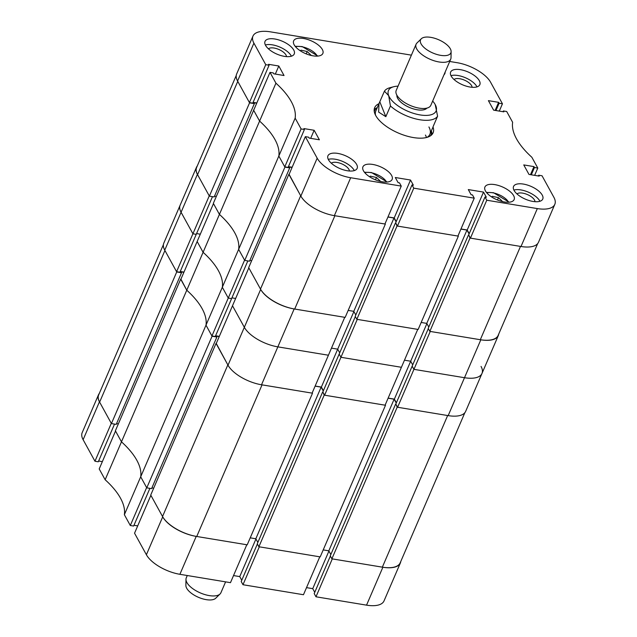 <?xml version="1.0" encoding="UTF-8"?>
<svg xmlns="http://www.w3.org/2000/svg" width="637" height="637" viewBox="0 0 637 637"><rect width="100%" height="100%" fill="white"/><g stroke="black" fill="none" stroke-linecap="round" stroke-linejoin="round"><path stroke-width="0.96" d="M265.557 45.354A15.901 6.983 23.3 0 0 280.67 55.483A15.901 6.983 23.3 0 0 294.238 53.97A15.901 6.983 23.3 0 0 293.713 50.005A15.901 6.983 23.3 0 0 278.592 39.884A15.901 6.983 23.3 0 0 265.024 41.389A15.901 6.983 23.3 0 0 265.557 45.354M291.388 56.199A15.901 6.983 23.3 0 0 291.197 55.841A15.901 6.983 23.3 0 0 279.579 46.971A15.901 6.983 23.3 0 0 265.366 44.996M451.163 76.034A15.901 6.983 23.3 0 0 466.276 86.154A15.901 6.983 23.3 0 0 479.844 84.649A15.901 6.983 23.3 0 0 479.319 80.684A15.901 6.983 23.3 0 0 464.198 70.556A15.901 6.983 23.3 0 0 450.638 72.069A15.901 6.983 23.3 0 0 451.163 76.034M476.994 86.879A15.901 6.983 23.3 0 0 476.802 86.513A15.901 6.983 23.3 0 0 465.185 77.65A15.901 6.983 23.3 0 0 450.98 75.668M514.075 190.431A15.901 6.983 23.3 0 0 529.196 200.559A15.901 6.983 23.3 0 0 542.764 199.047A15.901 6.983 23.3 0 0 542.23 195.081A15.901 6.983 23.3 0 0 527.118 184.953A15.901 6.983 23.3 0 0 513.549 186.466A15.901 6.983 23.3 0 0 514.075 190.431M539.905 201.276A15.901 6.983 23.3 0 0 539.722 200.91A15.901 6.983 23.3 0 0 528.097 192.048A15.901 6.983 23.3 0 0 513.892 190.073M328.469 159.752A15.901 6.983 23.3 0 0 343.59 169.88A15.901 6.983 23.3 0 0 357.15 168.367A15.901 6.983 23.3 0 0 356.624 164.41A15.901 6.983 23.3 0 0 341.512 154.281A15.901 6.983 23.3 0 0 327.944 155.786A15.901 6.983 23.3 0 0 328.469 159.752M354.299 170.597A15.901 6.983 23.3 0 0 354.116 170.238A15.901 6.983 23.3 0 0 342.491 161.368A15.901 6.983 23.3 0 0 328.286 159.393M286.475 56.613A10.009 4.395 23.3 0 0 285.981 54.981A10.009 4.395 23.3 0 0 277.382 48.898A10.009 4.395 23.3 0 0 268.44 48.842M472.089 87.285A10.009 4.395 23.3 0 0 471.595 85.653A10.009 4.395 23.3 0 0 462.995 79.577A10.009 4.395 23.3 0 0 454.046 79.521M535 201.682A10.009 4.395 23.3 0 0 534.507 200.05A10.009 4.395 23.3 0 0 525.907 193.974A10.009 4.395 23.3 0 0 516.965 193.919M349.394 171.011A10.009 4.395 23.3 0 0 348.901 169.378A10.009 4.395 23.3 0 0 340.301 163.295A10.009 4.395 23.3 0 0 331.359 163.239M294.175 44.829A15.901 6.983 23.3 0 0 309.295 54.957A15.901 6.983 23.3 0 0 322.855 53.444A15.901 6.983 23.3 0 0 322.33 49.479A15.901 6.983 23.3 0 0 307.217 39.351A15.901 6.983 23.3 0 0 293.649 40.864A15.901 6.983 23.3 0 0 294.175 44.829M443.973 74.792A15.901 6.983 23.3 0 0 444.857 73.605A15.901 6.983 23.3 0 0 445.112 72.148M363.456 170.796A15.901 6.983 23.3 0 0 378.569 180.924A15.901 6.983 23.3 0 0 392.137 179.411A15.901 6.983 23.3 0 0 391.612 175.446A15.901 6.983 23.3 0 0 376.491 165.317A15.901 6.983 23.3 0 0 362.931 166.83A15.901 6.983 23.3 0 0 363.456 170.796M485.458 190.957A15.901 6.983 23.3 0 0 500.571 201.085A15.901 6.983 23.3 0 0 514.139 199.572A15.901 6.983 23.3 0 0 513.613 195.607A15.901 6.983 23.3 0 0 498.492 185.486A15.901 6.983 23.3 0 0 484.924 186.991A15.901 6.983 23.3 0 0 485.458 190.957M378.935 103.727A31.802 13.966 23.3 0 0 374.683 107.637A31.802 13.966 23.3 0 0 413.437 137.568A31.802 13.966 23.3 0 0 433.104 132.799A31.802 13.966 23.3 0 0 433.025 127.026M431.926 134.598A31.802 13.966 23.3 0 0 431.528 131.445M534.65 175.366L537.795 168.057L531.855 157.259A82.452 36.205 23.3 0 1 512.634 122.296L506.694 111.499L503.357 110.949L503.851 111.849L493.635 110.161L488.404 100.646L498.62 102.334L499.113 103.234L502.45 103.791L490.609 82.261A28.267 12.414 23.3 0 0 457.103 62.697L449.714 61.478M411.398 55.148L270.454 31.85A28.267 12.414 23.3 0 0 252.969 36.094A28.267 12.414 23.3 0 0 253.908 43.141L237.585 81.042L249.425 102.573L252.762 103.13L269.085 65.221L268.591 64.321L278.807 66.009L284.038 75.524L273.822 73.828L273.329 72.929L269.992 72.379L253.661 110.289L259.601 121.086L275.932 83.176L269.992 72.379M269.085 65.221L265.748 64.671L253.908 43.141M295.154 118.14L278.831 156.041L284.771 166.846L288.107 167.396L304.43 129.486L301.094 128.937L295.154 118.14A82.452 36.205 23.3 0 0 275.932 83.176M304.43 129.486L303.937 128.586L314.152 130.274L319.384 139.79L309.168 138.102L308.674 137.202L305.338 136.652L289.007 174.554L300.855 196.085L317.178 158.175L305.338 136.652M317.178 158.175A28.267 12.414 23.3 0 0 350.684 177.739L334.361 215.648L384.931 224.001L401.262 186.1L350.684 177.739M401.262 186.1L399.495 182.883L398.133 182.66L395.306 177.516L410.531 180.032L413.357 185.176L412.004 184.953L413.771 188.162L397.448 226.071L457.923 236.064L474.247 198.163L413.771 188.162M474.247 198.163L472.487 194.946L471.125 194.723L468.299 189.579L483.523 192.095L486.349 197.239L484.996 197.016L486.764 200.225L470.44 238.134L521.01 246.495L537.333 208.586L486.764 200.225M537.333 208.586A28.267 12.414 23.3 0 0 554.819 204.342A28.267 12.414 23.3 0 0 553.879 197.295L542.039 175.772L538.703 175.215L539.197 176.115L528.981 174.427L523.749 164.919L533.965 166.607L534.459 167.507L537.795 168.057M554.819 204.342L538.496 242.251A28.267 12.414 -156.7 0 1 521.01 246.495M470.44 238.134L468.673 234.926L484.996 197.016M469.214 233.668L467.2 230.005L483.523 192.095M460.981 228.978L467.2 230.005M397.448 226.071L395.681 222.862L412.004 184.953M396.222 221.604L394.207 217.942L387.989 216.914M334.361 215.648A28.267 12.414 -156.7 0 1 300.855 196.085M288.434 166.631L292.16 167.244M253.757 110.066L213.339 203.338L219.415 214.39A82.452 36.205 -156.7 0 1 238.644 249.354L278.831 156.041A82.452 36.205 23.3 0 0 259.601 121.086A82.452 36.205 -156.7 0 1 278.831 156.041L284.914 167.101L289.708 167.889L289.214 166.99L292.065 167.467M253.088 102.366L256.815 102.979M237.585 81.042A28.267 12.414 -156.7 0 1 236.645 73.996L252.969 36.094M301.094 128.937L284.771 166.846M265.748 64.671L249.425 102.573M499.304 111.101L502.45 103.791M376.746 107.852A31.802 13.966 23.3 0 0 374.182 109.731M275.335 74.083L278.807 66.009M310.681 138.348L314.152 130.274M394.207 217.942L410.531 180.032M538.376 175.979L538.703 175.215M530.486 174.681L533.965 166.607M531.314 174.817L534.459 167.507M503.023 111.714L503.357 110.949M495.14 110.408L498.62 102.334M495.968 110.543L499.113 103.234M374.182 109.787A31.802 13.966 23.3 0 1 375.758 108.489L377.311 107.494A30.703 13.481 23.3 0 0 374.285 111.634M427.053 137.361A29.445 12.931 23.3 0 0 429.895 134.296A29.445 12.931 23.3 0 0 428.916 126.954M426.487 137.512A29.445 12.931 23.3 0 0 425.428 135.06M433.112 126.604L437.587 116.213A29.445 12.931 -156.7 0 1 417.339 119.278A29.445 12.931 -156.7 0 1 390.441 105.981L385.839 116.675L378.641 112.104L379.007 103.552L375.798 110.997A29.445 12.931 23.3 0 0 375.527 115.17M430.469 135.832A30.703 13.481 23.3 0 0 431.4 130.792L431.751 132.607A31.802 13.966 23.3 0 1 431.894 134.638M385.098 223.619L385.353 224.073L334.879 215.728L294.7 309.041A28.856 12.668 -156.7 0 1 260.493 289.071L300.672 195.766L289.102 174.339M387.941 217.026L393.969 218.021L353.782 311.326L355.804 315.004M396.095 221.891L393.969 218.021M458.091 235.682L458.345 236.136L397.026 226L395.824 223.117M469.087 233.954L466.953 230.084L460.933 229.089M537.692 243.565L498.15 335.388A28.856 12.668 -156.7 0 1 480.306 339.72L520.493 246.408L470.018 238.063L468.816 235.18M249.569 102.836L209.382 196.14L197.574 174.673L237.76 81.369L249.569 102.836L254.362 103.624L253.868 102.724L256.719 103.194M253.526 110.034L259.601 121.086L203.092 252.3L197.151 241.503L180.828 279.412L186.768 290.209A82.452 36.205 -156.7 0 1 205.998 325.165L212.073 336.225L216.875 337.013L216.373 336.113L219.232 336.591M247.825 260.923L231.597 298.61L228.261 298.06L244.584 260.151L238.644 249.354L244.727 260.406L249.521 261.202L289.708 167.889M214.502 196.172L216.301 196.467M209.382 196.14L214.175 196.937L254.362 103.624M197.574 174.673A28.856 12.668 -156.7 0 1 196.618 167.483L236.239 75.484M470.018 238.063L429.84 331.375L480.306 339.72M429.84 331.375L428.207 328.421L468.394 235.109M428.797 327.068L426.774 323.389L421.161 322.465M397.026 226L356.847 319.312L418.159 329.448L458.345 236.136M356.847 319.312L355.215 316.358L395.402 223.046M348.168 310.402L353.782 311.326M294.7 309.041L345.166 317.385L385.353 224.073M288.872 174.299L248.685 267.604L260.493 289.071M249.847 260.437L251.647 260.732M284.914 167.101L244.727 260.406M466.953 230.084L426.774 323.389M219.415 214.39L213.483 203.593L197.151 241.503L203.092 252.3A82.452 36.205 -156.7 0 1 222.321 287.263L238.644 249.354A82.452 36.205 23.3 0 0 219.415 214.39M196.578 233.58L200.305 234.193L196.578 233.58M197.255 165.994A28.267 12.414 23.3 0 0 196.459 167.308A28.267 12.414 23.3 0 0 197.398 174.355L209.239 195.885L192.915 233.787L196.252 234.344L212.479 196.65M197.398 174.355L181.075 212.264L192.915 233.787L181.075 212.264A28.267 12.414 -156.7 0 1 180.136 205.218A28.267 12.414 23.3 0 0 181.075 212.264L164.744 250.166A28.267 12.414 -156.7 0 1 163.813 243.119L196.459 167.308M428.319 328.62L412.163 366.14L413.931 369.349L430.254 331.447L480.824 339.8A28.267 12.414 23.3 0 0 498.309 335.564L481.978 373.465A28.267 12.414 -156.7 0 1 464.5 377.709L413.931 369.349L464.5 377.709A28.267 12.414 23.3 0 0 481.978 373.465A28.267 12.414 23.3 0 0 481.046 366.418M396.373 402.791L394.367 399.128L410.69 361.219L412.704 364.882L410.69 361.219L404.471 360.192L410.69 361.219L426.886 323.604M324.607 395.195L340.938 357.285L339.171 354.076L322.84 391.978L324.607 395.195L385.09 405.188L401.414 367.286L340.938 357.285L401.414 367.286L417.737 329.377L357.261 319.384L340.938 357.285L339.171 354.076L355.327 316.557M315.148 386.038L321.374 387.065L337.698 349.156L339.712 352.818L337.698 349.156L331.479 348.128L337.698 349.156L353.893 311.541M260.668 289.397L244.337 327.299A28.267 12.414 23.3 0 0 277.851 346.862L328.421 355.223L344.744 317.314L294.175 308.953L277.851 346.862A28.267 12.414 -156.7 0 1 244.337 327.299L232.497 305.768L216.174 343.677L228.014 365.208L244.337 327.299L232.497 305.768L248.828 267.866L260.668 289.397A28.267 12.414 23.3 0 0 294.175 308.953M231.924 297.845L235.65 298.458L231.924 297.845M105.145 479.741L99.205 468.943L115.528 431.034L121.468 441.831A82.452 36.205 -156.7 0 1 140.697 476.794L222.321 287.263L228.261 298.06L222.321 287.263A82.452 36.205 23.3 0 0 203.092 252.3L105.145 479.741A82.452 36.205 -156.7 0 1 124.366 514.704L140.697 476.794L146.629 487.592L130.306 525.501L124.366 514.704M498.309 335.564A28.267 12.414 23.3 0 0 498.715 334.075M420.707 43.093A16.49 7.238 23.3 0 0 437.428 54.623A16.49 7.238 23.3 0 0 451.123 51.581A16.49 7.238 23.3 0 0 450.709 49.606A16.49 7.238 23.3 0 0 436.735 38.968A16.49 7.238 23.3 0 0 421.312 38.746A16.49 7.238 23.3 0 0 420.707 43.093M451.123 51.581L451.02 57.672A18.847 8.273 -156.7 0 1 450.717 59.145A18.847 8.273 -156.7 0 1 433.805 60.674A18.847 8.273 -156.7 0 1 416.264 47.974A18.847 8.273 -156.7 0 1 416.096 44.232A18.847 8.273 -156.7 0 1 416.956 43.005L421.312 38.746M426.909 108.107A16.49 7.238 -156.7 0 1 411.606 108.298A16.49 7.238 -156.7 0 1 397.265 97.525A16.49 7.238 -156.7 0 1 396.875 95.176M450.717 59.145L430.827 105.32A18.847 8.273 -156.7 0 1 413.915 106.849A18.847 8.273 -156.7 0 1 396.373 94.141A18.847 8.273 -156.7 0 1 396.214 90.406L416.096 44.232M398.045 86.154A25.91 11.378 23.3 0 0 393.698 86.728A25.91 11.378 23.3 0 0 388.689 95.661A25.91 11.378 23.3 0 0 417.832 114.493A25.91 11.378 23.3 0 0 435.843 105.893A25.91 11.378 23.3 0 0 435.23 104.611A25.91 11.378 23.3 0 0 432.666 101.06M379.007 103.552L384.43 91.179A29.445 12.931 -156.7 0 1 389.916 87.731L393.698 86.728M384.43 91.179L388.689 95.661L390.441 105.981M437.587 116.213L435.23 104.611M379.827 101.872L385.839 116.675M98.624 461.021L102.35 461.634M99.308 393.435A28.267 12.414 23.3 0 0 98.504 394.749A28.267 12.414 23.3 0 0 99.444 401.796L111.284 423.326L94.961 461.228L98.297 461.785L114.533 424.091M94.961 461.228L83.121 439.705A28.267 12.414 -156.7 0 1 82.181 432.658L98.504 394.749M382.877 567.241A28.267 12.414 23.3 0 0 400.355 563.004L384.031 600.906A28.267 12.414 -156.7 0 1 366.546 605.15L382.877 567.241L332.299 558.888L315.976 596.789L366.546 605.15M315.976 596.789L314.208 593.58L330.364 556.061M314.75 592.322L312.735 588.66L306.516 587.633M242.984 584.726L303.467 594.727L319.79 556.818L259.307 546.825L242.984 584.726L241.216 581.517L257.372 543.998M241.757 580.259L239.743 576.596L233.524 575.569M179.897 574.303L230.475 582.664L246.798 544.754L196.22 536.394L179.897 574.303A28.267 12.414 -156.7 0 1 146.391 554.739L134.55 533.209L150.873 495.307L162.714 516.838A28.267 12.414 23.3 0 0 196.22 536.394M133.977 525.286L137.696 525.899M130.306 525.501L133.643 526.051L149.878 488.364M400.355 563.004A28.267 12.414 23.3 0 0 400.761 561.516M328.939 551.045L312.735 588.66M255.947 538.982L239.743 576.596M312.265 392.742L312.512 393.196L262.046 384.852L196.745 536.481A28.856 12.668 -156.7 0 1 162.539 516.511L227.839 364.89L216.269 343.462M315.108 386.141L321.128 387.137L255.827 538.767L257.85 542.445M323.262 391.014L321.128 387.137M385.258 404.806L385.504 405.259L324.193 395.123L322.983 392.241M396.254 403.078L394.12 399.208L388.1 398.205M464.859 412.688L400.195 562.829A28.856 12.668 -156.7 0 1 382.351 567.161L447.652 415.531L397.185 407.186L395.975 404.304M176.728 271.951L111.427 423.581L99.627 402.114L164.927 250.492L176.728 271.951L181.529 272.747L181.027 271.848L183.886 272.317M211.93 335.962L228.261 298.06L231.597 298.61L215.274 336.519L211.93 335.962L205.998 325.165A82.452 36.205 -156.7 0 0 186.768 290.209L180.924 279.189M180.685 279.149L115.385 430.779L121.468 441.831A82.452 36.205 -156.7 0 1 140.697 476.794L146.773 487.846L151.574 488.643L216.875 337.013M116.555 423.613L118.347 423.908M111.427 423.581L116.229 424.377L181.529 272.747M99.627 402.114A28.856 12.668 -156.7 0 1 98.663 394.924L163.406 244.608M397.185 407.186L331.885 558.816L382.351 567.161M331.885 558.816L330.261 555.862L395.561 404.232M330.842 554.509L328.819 550.83L323.214 549.906M324.193 395.123L258.893 546.753L320.204 556.889L385.504 405.259M258.893 546.753L257.268 543.799L322.569 392.169M250.222 537.843L255.827 538.767M196.745 536.481L247.212 544.826L312.512 393.196M216.031 343.423L150.73 495.045L162.539 516.511M151.901 487.878L153.692 488.173M212.073 336.225L146.773 487.846M394.12 399.208L328.819 550.83M491.716 197.016L492.266 196.3L498.46 197.653L502.649 201.634M491.907 197.136L492.266 196.3M497.457 199.986L498.46 197.653M369.715 176.847L370.264 176.13L376.459 177.492L380.647 181.473M369.906 176.975L370.264 176.13M375.456 179.817L376.459 177.492M300.441 50.888L300.99 50.164L307.177 51.525L311.374 55.507M300.624 51.008L300.99 50.164M306.174 53.85L307.177 51.525M176.584 271.696L192.915 233.787L196.252 234.344L179.929 272.246L176.584 271.696L164.744 250.166M261.528 384.772L312.098 393.125L328.421 355.223L277.851 346.862L261.528 384.772A28.267 12.414 -156.7 0 1 228.014 365.208M397.599 407.258L413.931 369.349L412.163 366.14L395.832 404.041L397.599 407.258L448.177 415.619L480.824 339.8M481.978 373.465L465.655 411.375A28.267 12.414 -156.7 0 1 448.177 415.619M394.367 399.128L388.14 398.101M321.374 387.065L323.381 390.728M219.319 336.368L215.601 335.755M183.974 272.103L180.255 271.481M220.044 593.995L215.688 598.254A16.49 7.238 -156.7 0 1 200.735 598.207A16.49 7.238 -156.7 0 1 186.537 587.943A16.49 7.238 -156.7 0 1 185.877 585.419L185.98 579.328A18.847 8.273 23.3 0 0 186.729 582.21A18.847 8.273 23.3 0 0 202.956 593.947A18.847 8.273 23.3 0 0 220.044 593.995A18.847 8.273 23.3 0 0 220.904 592.768L225.602 581.852M187.286 575.522L186.283 577.855A18.847 8.273 23.3 0 0 185.98 579.328M146.391 554.739L162.714 516.838M99.444 401.796L83.121 439.705M508.597 202.248A13.425 5.9 23.3 0 0 493.771 192.995A13.425 5.9 23.3 0 0 486.795 192.86M386.595 182.086A13.425 5.9 23.3 0 0 371.769 172.826A13.425 5.9 23.3 0 0 364.794 172.699M317.314 56.12A13.425 5.9 23.3 0 0 302.495 46.859A13.425 5.9 23.3 0 0 295.52 46.732M429.895 134.296L433.096 126.851M486.421 192.406L493.508 192.708L509.178 202.208M364.42 172.237L371.506 172.539L387.177 182.039M295.146 46.27L302.233 46.581L317.903 56.072"/></g></svg>
